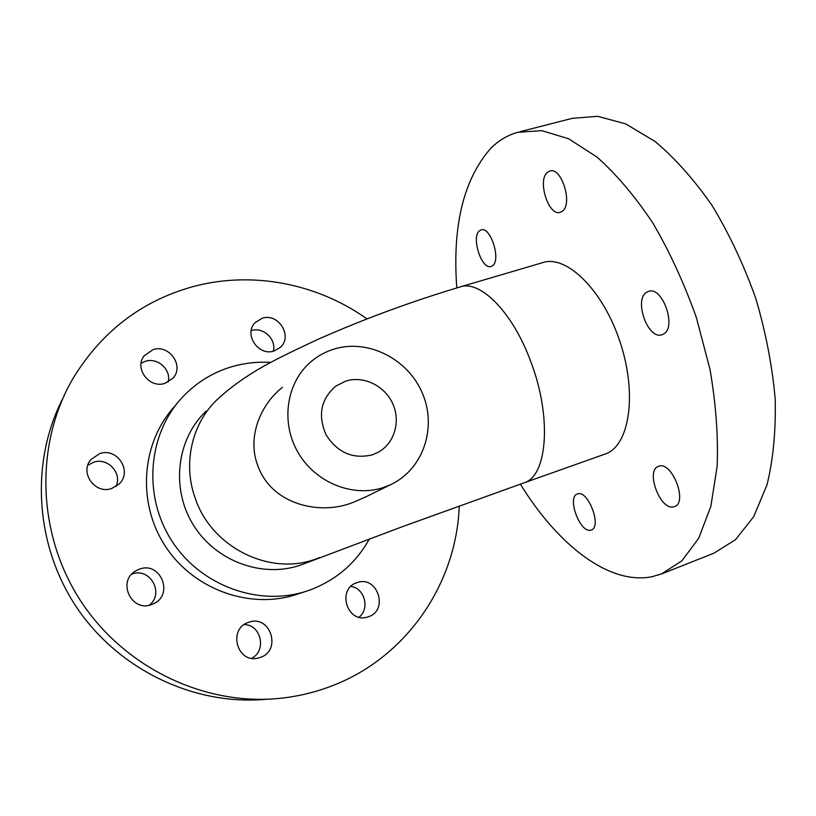 <?xml version="1.0" encoding="UTF-8"?>
<svg xmlns="http://www.w3.org/2000/svg" width="816" height="816" viewBox="0 0 816 816"><rect width="100%" height="100%" fill="white"/><g stroke="black" fill="none" stroke-linecap="round" stroke-linejoin="round"><path stroke-width="1.22" d="M479.492 230.806L481.063 229.928C490.498 225.991 501.381 260.1 492.507 265.751L491.14 266.465C481.756 270.28 470.914 237.089 479.492 230.806M547.516 172.288L549.749 171.044C561.469 166.382 573.199 204.173 562.255 211.262L560.306 212.272C548.668 216.801 536.948 180.163 547.516 172.288M646.986 292.077L648.373 291.455C662.612 285.478 677.362 328.348 663.082 334.254L662.092 334.672C647.914 340.466 633.206 298.911 646.986 292.077M658.685 466.293C671.752 460.54 688.286 502.656 674.444 506.593L673.975 506.746C660.572 511.448 644.915 470.261 658.573 466.334L658.685 466.293M577.483 493.955C587.857 489.284 602.31 526.952 591.263 529.972L590.937 530.084C580.288 533.919 566.498 497.015 577.402 493.986L577.483 493.955M456.787 287.926C452.248 225.563 463.631 178.969 490.946 148.145C498.688 140.474 507.583 135.191 517.619 132.314L541.753 130.652L568.579 138.751L597.006 157.07C616.345 174.287 634.95 196.248 652.81 222.952C669.742 251.96 684.267 283.509 696.385 317.618L709.991 369.352C715.928 403.828 718.315 436.172 717.152 466.405L710.828 506.41L698.731 538.203L681.901 560.816L661.511 573.954L651.719 576.79C608.236 585.113 557.246 544.088 520.384 484.143M460.53 286.814L542.671 262.64C566.355 254.398 603.116 290.017 620.17 342.271C637.5 394.424 629.34 445.689 605.615 453.869L524.311 482.735C547.373 475.922 552.106 417.149 530.788 361.621C512.723 312.038 479.879 279.429 459.959 286.987C411.397 301.532 364.191 318.934 318.322 339.191C274.115 359.927 247.105 372.494 217.597 399.177C192.158 422.81 182.6 462.886 195.024 497.658C211.211 547.556 270.371 576.575 316.424 558.787L319.872 557.471M366.323 496.618L355.715 501.299C322.412 516.355 271.463 505.716 257.499 464.845C247.166 436.907 260.375 404.736 282.407 387.345M384.142 487.274C353.42 498.025 315.2 482.776 297.809 452.084C280.194 421.525 286.722 381.409 311.834 360.998C318.546 355.511 326.033 351.512 334.305 349.003C368.312 338.64 408.184 359.081 422.464 393.394C437.131 427.543 423.3 469.21 391.037 484.459L384.142 487.274M206.264 411.009C176.684 438.743 170.575 488.407 193.361 524.984C215.914 561.694 263.242 578.626 301.451 564.774L304.817 563.489M175.44 405.521C141.627 441.436 136.456 501.707 164.985 545.659C193.27 589.764 250.39 610.042 297.177 594.232L306.734 591.1M270.749 362.416C257.387 361.58 244.29 363.049 231.479 366.823C212.741 372.463 196.534 382.449 182.855 396.77C147.971 433.398 142.453 495.343 171.697 540.661C200.685 586.123 259.406 607.104 307.387 590.886L310.325 589.866C336.406 579.921 356.133 562.887 369.485 538.764M153.122 349.595C169.32 344.097 184.528 366.068 172.941 378.216L164.903 383.367C149.348 388.844 133.875 368.302 144.146 355.786L153.122 349.595M141.097 363.232L145.462 361.264C157.712 357.194 171.472 369.821 168.167 382.031M262.293 318.23C278.521 312.691 293.158 336.508 280.235 347.432L273.982 351.002C258.254 356.572 243.301 333.846 255.235 322.514L262.293 318.23M251.195 330.633L251.522 330.541C263.252 326.624 276.614 339.303 273.319 351.176M356.623 582.787L357.316 582.553C377.339 575.311 388.957 609.929 368.699 616.661L366.792 617.243C346.871 622.996 336.896 588.968 356.623 582.787M350.89 586.378C364.64 588.142 370.127 608.705 359.06 617.202M248.319 622.424L249.298 622.098C270.453 614.774 281.826 650.291 260.518 657.38L257.836 658.145C236.946 663.388 227.827 628.85 248.319 622.424M244.208 624.577C261.089 624.617 266.934 650.587 251.716 658.298M139.434 569.15C160.701 560.888 174.338 595.109 153.214 603.881L151.582 604.544C131.529 612.673 116.78 581.308 135.721 570.904L139.434 569.15M131.733 574.178L131.968 574.097C150.022 566.947 164.801 593.487 149.267 605.197M99.766 453.594C117.361 447.219 132.855 471.658 119.065 484.051L111.741 488.478C95.074 494.731 79.172 472.464 91.025 459.449L99.766 453.594M87.842 465.253L93.626 462.213C107.783 457.123 122.635 473.402 115.903 486.55M62.771 398.575C30.029 462.182 34.853 545.639 77.163 608.124C119.544 670.568 195.197 705.922 266.291 699.251M459.245 506.042C456.532 583.001 407.337 656.839 332.642 685.613C315.496 692.315 297.595 696.589 278.929 698.425C203.653 705.86 123.175 667.162 79.825 599.607C36.496 532.042 35.006 442.955 73.328 377.93C101.867 331.531 141.413 301.186 191.974 286.906C251.583 270.453 317.087 283.366 366.996 318.913M662.286 573.648L713.898 553.197L735.553 539.631L753.658 516.773L766.979 484.959C773.191 459.602 775.934 431.001 775.2 399.146C772.303 366.078 765.826 332.479 755.769 298.37C743.804 264.884 729.269 233.968 712.144 205.622C694.008 179.54 674.975 158.161 655.064 141.484L625.637 123.859L597.628 116.3L572.23 118.361L520.047 131.692M372.433 454.798C353.053 459.428 337.61 452.788 326.104 434.877C317.648 415.405 320.851 399.167 335.723 386.152L345.862 381.052C363.579 375.462 384.673 385.713 392.7 403.594C400.911 421.382 394.465 443.435 378.155 452.299L372.433 454.798M304.225 563.723L402.482 526.646L523.801 482.929M89.393 461.795L91.025 459.449M134.569 571.669L135.721 570.904M257.142 658.277L257.836 658.145M254.368 323.503L255.235 322.514M143.014 357.551L144.146 355.786M391.037 484.459L364.446 497.546"/></g></svg>
